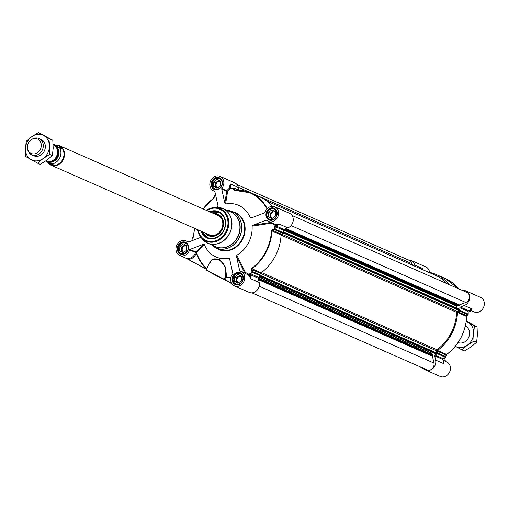 <?xml version="1.0" encoding="UTF-8"?>
<svg xmlns="http://www.w3.org/2000/svg" width="509" height="509" viewBox="0 0 509 509"><rect width="100%" height="100%" fill="white"/><g stroke="black" fill="none" stroke-linecap="round" stroke-linejoin="round"><path stroke-width="0.76" d="M458.125 342.5A8.952 7.68 -66.2 0 0 468.56 337.658A8.952 7.68 -66.2 0 0 465.824 326.358A8.952 7.68 -66.2 0 0 465.334 326.11M466.263 321.294L474.439 325.779L473.656 333.185L474.013 341.087L467.345 345.21L461.809 349.829L455.326 346.285A13.597 11.662 -66.2 0 0 455.351 346.305A13.597 11.662 -66.2 0 0 467.345 345.21A13.597 11.662 -66.2 0 0 473.656 333.185A13.597 11.662 -66.2 0 0 467.975 322.248A13.597 11.662 -66.2 0 0 466.238 321.484M461.809 349.829L464.412 350.975L471.086 346.852L476.615 342.233L477.397 334.827L477.035 326.924L466.314 320.937M474.439 325.779L477.035 326.924M474.013 341.087L476.615 342.233M32.85 155.264A8.952 7.68 -66.2 0 0 44.022 151.606A8.952 7.68 -66.2 0 0 41.598 139.689A8.952 7.68 -66.2 0 0 39.988 139.052M43.125 158.541A13.597 11.662 -66.2 0 0 49.437 146.516A13.597 11.662 -66.2 0 0 43.755 135.585A13.597 11.662 -66.2 0 0 31.762 136.673A13.597 11.662 -66.2 0 0 25.45 148.704A13.597 11.662 -66.2 0 0 31.132 159.635A13.597 11.662 -66.2 0 0 43.125 158.541L37.59 163.166L25.806 156.607L25.45 148.704L26.233 141.298L31.762 136.673L38.436 132.556L50.219 139.116L49.437 146.516L49.793 154.418L43.125 158.541M37.59 163.166L40.192 164.312L46.86 160.189L52.395 155.563L53.178 148.164L52.815 140.255L38.436 132.556M50.219 139.116L52.815 140.255M49.793 154.418L52.395 155.563M432.752 354.868L433.089 355.435L432.446 356.249L433.948 363.07A5.472 4.696 113.8 0 1 432.224 368.694A5.472 4.696 113.8 0 1 427.045 369.884L251.993 292.86M432.879 352.47L431.74 353.291L432.294 354.633M436.041 353.812L260.15 276.432L436.041 353.812L436.856 353.061L436.55 350.809A0.993 0.853 -66.2 0 1 436.996 349.772A43.437 37.272 113.8 0 0 456.637 312.361A0.993 0.853 -66.2 0 1 457.235 311.413L459.233 310.439L459.328 309.23L283.468 231.862L459.328 309.23M457.82 305.686L456.509 306.055L456.611 308.034M292.032 215.472L466.868 292.408A5.472 4.696 113.8 0 1 469.457 297.46A5.472 4.696 113.8 0 1 465.773 302.454L459.404 304.897L459.099 305.896L458.469 305.947M266.754 201.055L435.831 275.458A43.437 37.272 113.8 0 1 447.106 283.71M236.971 184.563L409.63 260.538A5.472 4.696 113.8 0 1 412.131 263.738L412.443 265.164M45.676 161.009L46.02 161.162A8.952 7.68 -66.2 0 0 56.505 156.39A8.952 7.68 -66.2 0 0 53.782 145.046A8.952 7.68 -66.2 0 0 53.229 144.772L53.152 144.741M53.133 144.321L59.267 146.019L61.818 149.029L53.14 144.505M54.234 144.804L61.818 149.029M46.79 161.448L53.502 164.865L50.34 164.509L46.453 161.334M50.544 164.598A10.275 8.818 -66.2 0 0 50.76 164.7A10.275 8.818 -66.2 0 0 62.798 159.215A10.275 8.818 -66.2 0 0 59.674 146.198A10.275 8.818 -66.2 0 0 59.038 145.879A10.275 8.818 -66.2 0 0 58.828 145.79M48.088 163.045A10.613 9.105 -66.2 0 0 50.238 164.795A10.613 9.105 -66.2 0 0 50.894 165.12A10.613 9.105 -66.2 0 0 63.32 159.463A10.613 9.105 -66.2 0 0 60.094 146.019A10.613 9.105 -66.2 0 0 59.438 145.695A10.613 9.105 -66.2 0 0 56.397 145.027M27.505 148.641L27.658 149.436A8.952 7.68 -66.2 0 0 31.24 154.628A8.952 7.68 -66.2 0 0 31.787 154.901A8.952 7.68 -66.2 0 0 42.279 150.13A8.952 7.68 -66.2 0 0 39.556 138.785A8.952 7.68 -66.2 0 0 39.002 138.512A8.952 7.68 -66.2 0 0 32.175 139.161L31.488 139.587A7.889 6.77 -66.2 0 0 27.505 148.641A7.889 6.77 -66.2 0 0 30.661 153.215A7.889 6.77 -66.2 0 0 40.249 149.531A7.889 6.77 -66.2 0 0 37.99 139.256A7.889 6.77 -66.2 0 0 31.488 139.587M470.908 309.688L468.395 310.605L460.295 307.042A0.662 0.566 -66.2 0 0 459.843 307.754A47.082 40.402 113.8 0 1 459.894 310.395A0.662 0.566 113.8 0 1 459.487 311.05L467.746 314.683A1046.65 382.711 -17.3 0 1 466.747 315.714L466.632 316.471A44.429 38.124 113.8 0 1 446.673 354.487L446.094 355.053A0.662 0.477 12.8 0 1 445.967 355.619M471.576 310.808L468.197 312.106M444.65 357.891L445.369 361.161L442.995 360.111M437.18 353.653L445.432 357.286A0.662 0.566 113.8 0 0 445.744 356.58A0.662 0.477 12.9 0 1 445.814 356.892L446.781 354.493L437.543 350.472A0.662 0.566 -66.2 0 0 437.25 351.159L446.094 355.053A1046.65 438.128 -105.9 0 1 445.744 356.58L437.492 352.947A0.662 0.566 113.8 0 1 437.18 353.653A47.082 40.402 113.8 0 1 435.01 355.053A0.662 0.566 -66.2 0 0 434.673 355.836L435.609 360.092A7.959 6.827 113.8 0 1 433.102 368.268A7.959 6.827 113.8 0 1 425.569 369.998A7.959 6.827 113.8 0 1 425.079 369.757L418.754 366.238M460.295 307.042L464.259 305.515L472.365 309.084L470.462 309.816M468.248 310.579L468.095 311.387A47.082 40.402 113.8 0 1 468.146 314.028L459.894 310.395M437.543 350.472A44.429 38.124 -66.2 0 0 457.502 312.456L466.708 316.541L467.046 315.586A0.662 0.515 44 0 1 466.747 315.714L457.903 311.826L459.487 311.05M457.903 311.826A0.662 0.566 -66.2 0 0 457.502 312.456M437.492 352.947L437.25 351.159M435.01 355.053L443.263 358.686L445.54 357.293A0.662 0.662 0 0 0 445.814 356.892A0.662 0.477 12.9 0 1 445.572 357.172L445.432 357.286A47.082 40.402 113.8 0 1 443.263 358.686L442.703 359.239M449.103 284.588A44.429 38.124 -66.2 0 0 436.232 274.542A44.429 38.124 -66.2 0 0 428.489 272.226M408.256 259.934A7.959 6.827 113.8 0 1 411.107 260.423A7.959 6.827 113.8 0 1 414.74 265.081L415.007 266.29M442.766 359.157L443.415 358.559M468.153 314.168A0.662 0.515 -136.1 0 1 468.038 314.549A0.662 0.515 -136.1 0 1 468.038 314.556A0.662 0.515 -136.1 0 1 467.746 314.683A0.662 0.566 113.8 0 0 468.146 314.028L468.153 314.168M468.286 310.744L468.102 311.546L468.216 310.675M445.929 355.638L446.807 354.372M448.976 352.661A44.149 37.882 -66.2 0 0 466.638 316.598L467.154 315.205M459.843 307.754L468.095 311.387L468.223 314.098A0.662 0.662 0 0 1 468.038 314.556L467.046 315.586A0.662 0.515 44 0 0 467.16 315.287M429.532 272.417A7.959 6.827 -66.2 0 0 425.759 266.869L411.107 260.423M423.253 269.923L422.845 268.644L423.176 269.885M469.909 310.076L474.095 311.915A7.959 6.827 -66.2 0 0 483.55 307.385A7.959 6.827 -66.2 0 0 480.502 297.351L465.856 290.906A7.959 6.827 113.8 0 1 469.622 298.255A7.959 6.827 113.8 0 1 464.259 305.515M462.477 290.474A7.959 6.827 113.8 0 1 465.856 290.906M443.193 361.288L443.364 361.778M425.569 369.998L440.215 376.444A7.959 6.827 -66.2 0 0 449.67 371.914A7.959 6.827 -66.2 0 0 446.628 361.88L443.04 360.302M210.064 235.247A10.778 9.245 113.8 0 1 209.676 234.986M218.227 215.568A10.778 9.245 113.8 0 1 218.673 215.676M216.096 214.633A10.778 9.245 113.8 0 1 217.642 215.129A10.778 9.245 113.8 0 1 219.952 231.652A10.778 9.245 113.8 0 1 208.964 234.853A10.778 9.245 113.8 0 1 208.302 234.522A10.778 9.245 113.8 0 1 207.551 234.051M208.181 234.331A10.778 9.245 -66.2 0 0 208.925 234.802A10.778 9.245 -66.2 0 0 209.282 234.986M217.954 215.275A10.778 9.245 -66.2 0 0 216.726 214.906M210.389 212.119L218.787 212.189A13.928 11.949 -66.2 0 0 210.402 212.119M201.85 231.544A13.928 11.949 -66.2 0 0 207.57 237.684L201.838 231.538M204.873 232.874A11.771 10.097 -66.2 0 0 208.855 235.877A11.771 10.097 -66.2 0 0 220.41 232.199A11.771 10.097 -66.2 0 0 218.329 214.359A11.771 10.097 -66.2 0 0 213.417 213.449M206.539 233.606A11.077 9.499 -66.2 0 0 220.136 231.837A11.077 9.499 -66.2 0 0 222.656 220.69A11.077 9.499 -66.2 0 0 215.084 214.181M218.03 215.313A10.874 9.334 -66.2 0 0 217.311 215.161M208.766 234.585A10.874 9.334 -66.2 0 0 209.358 235.018M210.338 212.094A13.928 11.949 113.8 0 1 218.755 212.177A13.928 11.949 113.8 0 1 219.614 212.603A13.928 11.949 113.8 0 1 223.852 230.24A13.928 11.949 113.8 0 1 207.538 237.671A13.928 11.949 113.8 0 1 206.679 237.239A13.928 11.949 113.8 0 1 201.787 231.519M258.254 278.207L259.189 282.463L251.083 278.894L249.27 274.745A0.662 0.324 -46.2 0 1 248.551 275.121L251.083 278.894L250.148 274.644L258.254 278.207A0.662 0.566 113.8 0 1 258.591 277.424A47.082 40.402 -66.2 0 0 260.761 276.024A0.662 0.566 -66.2 0 0 261.072 275.318L252.82 271.685A1046.65 438.128 -105.9 0 1 251.987 269.643L251.993 268.822A44.429 38.124 -66.2 0 0 271.952 230.806L272.639 230.303L272.538 229.565L271.45 230.711A44.149 37.882 113.8 0 1 251.618 268.485L251.312 269.999A1021.983 491.726 75.4 0 0 252.133 272.054L252.82 271.685A0.662 0.566 -66.2 0 1 252.502 272.391L260.761 276.024M214.798 191.429L213.627 190.913A7.959 6.827 113.8 0 0 214.505 191.219A0.662 0.566 -66.2 0 1 214.881 191.632L217.986 205.77L217.706 207.036A28.18 24.184 -66.2 0 0 217.158 207.367M229.394 187.923L230.259 188.196L230.214 183.883L229.394 187.923A7.959 6.827 113.8 0 1 229.317 188.165L226.887 190.601A0.662 0.566 -66.2 0 0 226.74 191.219L224.825 203.142L221.72 189.004L226.74 191.219A0.662 0.509 -170.8 0 0 227.606 191.473L230.259 188.654A47.082 40.402 -66.2 0 1 230.431 188.616L230.666 188.515A1.425 0.783 -29.5 0 0 230.717 188.559L231.353 188.654A46.796 40.154 113.8 0 1 233.739 188.305A1021.983 404.076 60.1 0 0 233.676 189.723L234.452 190.347A44.149 37.882 113.8 0 1 266.506 208.194L267.11 208.703M283.068 233.421L281.483 234.191L272.639 230.303A1046.65 382.711 -17.3 0 1 274.815 229.788L283.068 233.421A0.662 0.566 -66.2 0 0 283.468 232.766A47.082 40.402 -66.2 0 0 283.424 230.125A0.662 0.566 113.8 0 1 283.869 229.413L287.839 227.886A7.959 6.827 -66.2 0 0 293.203 220.626A7.959 6.827 -66.2 0 0 289.436 213.277L274.784 206.826A7.959 6.827 113.8 0 0 264.954 212.38A0.662 0.566 -66.2 0 1 264.534 212.845L251.351 217.909L250.231 217.737A28.18 24.184 -66.2 0 0 225.576 204.014L227.606 191.473L226.887 190.601L221.867 188.394A0.662 0.566 -66.2 0 0 221.72 189.004M271.163 222.382L252.96 225.239L266.143 220.174L267.009 220.556M239.65 270.635L236.545 256.504L244.67 272.843L239.65 270.635A0.662 0.566 -66.2 0 0 240.025 271.049A7.959 6.827 113.8 0 1 240.91 271.354A7.959 6.827 113.8 0 1 243.951 281.388A7.959 6.827 113.8 0 1 234.496 285.924A7.959 6.827 113.8 0 1 232.664 273.88A0.662 0.566 -66.2 0 0 232.817 273.263L229.553 258.655M200.979 237.258L188.387 242.099A0.662 0.566 -66.2 0 1 187.846 241.998A7.959 6.827 113.8 0 0 186.16 240.878A7.959 6.827 113.8 0 0 176.706 245.408A7.959 6.827 113.8 0 0 179.747 255.442A7.959 6.827 113.8 0 0 189.583 249.894L195.462 252.477A8.608 3.054 83.5 0 1 195.456 252.649A7.959 6.827 113.8 0 1 185.67 258.05L179.747 255.442M206.349 269.172L188.667 259.692M213.608 198.281L214.327 197.155A1021.983 387.184 -102.2 0 1 214.677 195.621A0.662 0.477 -167.1 0 0 214.505 196.213M238.906 190.124L238.32 187.452A7.959 6.827 -66.2 0 0 234.687 182.795L220.034 176.349A7.959 6.827 113.8 0 1 221.867 188.394M233.841 188.158A47.082 40.402 -66.2 0 0 231.595 188.495L230.666 188.515M231.302 188.425L231.302 188.425A0.662 0.566 113.8 0 1 231.15 188.139L230.214 183.883L238.32 187.452M267.467 208.359L266.977 208.143A44.429 38.124 -66.2 0 0 250.683 192.898A44.429 38.124 -66.2 0 0 234.725 190.181L234.484 189.933A0.662 0.515 -177.4 0 0 233.676 189.723M234.522 190.162L234.484 189.933A1046.65 377.404 -116 0 1 234.547 188.515A0.662 0.515 -177.3 0 0 233.739 188.305L233.994 188.139A0.662 0.566 -66.2 0 1 234.261 188.177L238.664 190.118M234.452 190.347L250.683 192.898L259.813 196.913A44.429 38.124 113.8 0 1 272.175 206.33M283.468 232.766L275.216 229.133A47.082 40.402 -66.2 0 0 275.165 226.499L275.49 226.047L275.038 225.563A1.425 1.362 25.7 0 0 274.962 225.64L274.663 226.429A46.796 40.154 113.8 0 1 274.714 229.05A1021.983 440.47 161.7 0 0 272.538 229.565M271.45 230.711L281.083 234.827A0.662 0.566 113.8 0 1 281.483 234.191M281.083 234.827A44.429 38.124 113.8 0 1 261.123 272.843L251.618 268.485M251.312 269.999L251.987 269.643L260.831 273.53A0.662 0.566 113.8 0 1 261.123 272.843M260.831 273.53L261.072 275.318M250.161 274.294L250.333 273.797A47.082 40.402 -66.2 0 0 252.502 272.391L252.133 272.054A46.796 40.154 113.8 0 1 249.983 273.441L249.512 274.116A1.425 1.323 -150.8 0 0 249.493 274.224L250.161 274.294A0.662 0.566 113.8 0 0 250.148 274.644L249.27 274.745A8.621 7.4 -66.2 0 0 248.965 274.466L249.086 274.364A47.082 40.402 -66.2 0 0 249.245 274.275A1.323 1.139 -66.2 0 0 249.27 274.72M275.223 224.316A0.662 0.337 -75.8 0 1 275.344 225.093L279.727 224.323L275.223 224.316A7.959 6.827 113.8 0 1 275.006 224.259L274.93 225.143A47.082 40.402 -66.2 0 1 274.943 225.328L275.038 225.563M274.815 229.788L274.714 229.05L275.216 229.133A0.662 0.566 -66.2 0 1 274.815 229.788M192.51 238.11A0.662 0.515 43.9 0 0 192.217 238.237A0.662 0.515 43.9 0 0 192.217 238.244A0.662 0.515 43.9 0 0 192.103 238.626A1021.983 335.934 -21 0 1 193.096 237.588L193.617 236.195A44.149 37.882 113.8 0 1 194.603 228.356M193.407 237.092A0.662 0.515 44 0 0 193.096 237.588M214.117 197.664A0.662 0.477 12.8 0 1 214.327 197.155M249.086 274.364L245.383 272.404L236.825 255.238A28.18 24.184 -66.2 0 0 252.082 226.174L271.221 223.197L274.93 225.143M240.91 271.354L248.386 274.962L248.965 274.466M236.825 255.238L236.545 256.504M245.109 273.206L245.383 272.404L244.67 272.843A0.662 0.566 -66.2 0 0 244.759 273.053M287.839 227.886L279.721 224.323L275.77 225.843L283.869 229.413M274.784 206.826A7.959 6.827 113.8 0 1 277.831 216.859A7.959 6.827 113.8 0 1 268.377 221.396A7.959 6.827 113.8 0 1 266.684 220.27A0.662 0.566 -66.2 0 0 266.143 220.174M275.006 224.259L268.377 221.396M271.151 222.618L271.221 223.197L271.545 222.789M252.96 225.239L252.082 226.174M251.001 218.005L251.351 217.909M252.897 217.318L250.231 217.737M229.317 188.165L230.259 188.654M213.627 190.913A7.959 6.827 113.8 0 1 210.58 180.88A7.959 6.827 113.8 0 1 220.034 176.349M224.825 203.142L225.576 204.014M217.941 205.547L217.706 207.036M206.686 268.529A44.245 37.965 113.8 0 1 196.595 252.731A9.137 3.557 -95.5 0 0 196.608 252.553A0.662 0.56 43.8 0 0 195.882 252.012L189.997 249.423L203.276 244.326L195.882 252.012A0.662 0.566 -66.2 0 0 195.462 252.477L196.608 252.553L204.3 244.524L203.276 244.326M229.686 259.03L228.961 258.26L229.909 260.029M189.997 249.423A0.662 0.566 -66.2 0 0 189.583 249.894M231.022 277.081A44.245 37.965 113.8 0 1 226.365 277.036A0.662 0.369 5.9 0 0 225.563 277.061L224.405 279.263L224.094 279.129L225.652 276.152A0.662 0.363 -174.1 0 1 226.46 276.126L225.576 267.225L219.564 259.59L212.298 259.056L208.722 264.648M231.601 283.233L225.213 279.676L226.371 277.475A0.662 0.324 94.4 0 0 226.365 277.036A813.732 380.917 -63.8 0 1 226.46 276.126M209.842 262.517L211.903 259.914L214.773 258.801L217.814 259.24L221.027 261.085L223.336 263.687L224.965 267.136L225.799 271.679L225.652 276.152A796.388 407.658 119.1 0 0 225.563 277.061L226.371 277.475A44.665 38.328 -66.2 0 0 230.908 277.532M206.501 268.886A44.665 38.328 -66.2 0 1 196.315 252.941L195.456 252.649L196.315 252.941A8.621 7.4 -66.2 0 1 188.661 259.329L188.654 259.685L185.321 257.878M204.3 244.524A28.18 24.184 -66.2 0 0 228.961 258.26M234.496 285.924L249.149 292.37A7.959 6.827 -66.2 0 0 256.682 290.639A7.959 6.827 -66.2 0 0 259.189 282.463M201.023 231.175A14.392 12.35 -66.2 0 0 206.247 237.557A14.392 12.35 -66.2 0 0 225.5 225.252A14.392 12.35 -66.2 0 0 209.568 211.757M271.742 219.748A5.637 4.835 -66.2 0 0 276.864 213.799A5.637 4.835 -66.2 0 0 272.041 208.754A5.637 4.835 -66.2 0 0 266.92 214.703A5.637 4.835 -66.2 0 0 271.742 219.748M275.337 216.166L271.768 218.73L268.319 216.809L268.447 212.329L272.016 209.772L275.464 211.687L275.337 216.166M275.375 209.403A5.968 5.122 -66.2 0 0 274.453 208.855A5.968 5.122 -66.2 0 0 272.207 208.499A5.968 5.122 -66.2 0 0 266.945 213.506A5.968 5.122 -66.2 0 0 269.643 219.78A5.968 5.122 -66.2 0 0 270.673 220.092M275.452 212.189A3.353 2.876 -66.2 0 0 275.114 212.005A3.353 2.876 -66.2 0 0 273.855 211.808A3.353 2.876 -66.2 0 0 270.896 214.62A3.353 2.876 -66.2 0 0 272.41 218.138A3.353 2.876 -66.2 0 0 272.525 218.183M273.715 210.713L270.311 213.15L270.19 217.629L271.94 218.609M268.319 216.809L270.19 217.629M268.447 212.329L270.311 213.15M212.762 186.905A5.637 4.835 -66.2 0 0 219.5 188.298A5.637 4.835 -66.2 0 0 221.523 180.625A5.637 4.835 -66.2 0 0 214.792 179.232A5.637 4.835 -66.2 0 0 212.762 186.905M217.019 188.247L213.57 186.326L213.697 181.847L217.267 179.289L220.715 181.21L220.594 185.69L217.019 188.247M220.626 178.92A5.968 5.122 -66.2 0 0 219.703 178.373A5.968 5.122 -66.2 0 0 213.538 180.243A5.968 5.122 -66.2 0 0 212.66 187.159A5.968 5.122 -66.2 0 0 214.893 189.297A5.968 5.122 -66.2 0 0 215.924 189.609M220.702 181.707A3.353 2.876 -66.2 0 0 220.365 181.522A3.353 2.876 -66.2 0 0 216.904 182.572A3.353 2.876 -66.2 0 0 216.408 186.459A3.353 2.876 -66.2 0 0 217.661 187.656A3.353 2.876 -66.2 0 0 217.776 187.706M218.965 180.231L215.568 182.667L215.441 187.153L217.19 188.126M213.697 181.847L215.568 182.667M213.57 186.326L215.441 187.153M183.113 253.794A5.637 4.835 -66.2 0 0 188.241 247.845A5.637 4.835 -66.2 0 0 183.418 242.799A5.637 4.835 -66.2 0 0 178.29 248.748A5.637 4.835 -66.2 0 0 183.113 253.794M186.714 250.218L183.138 252.776L179.696 250.854L179.817 246.375L183.386 243.817L186.835 245.739L186.714 250.218M186.746 243.448A5.968 5.122 -66.2 0 0 185.823 242.901A5.968 5.122 -66.2 0 0 183.584 242.545A5.968 5.122 -66.2 0 0 178.322 247.552A5.968 5.122 -66.2 0 0 181.019 253.826A5.968 5.122 -66.2 0 0 182.044 254.137M186.822 246.235A3.353 2.876 -66.2 0 0 186.485 246.051A3.353 2.876 -66.2 0 0 185.225 245.853A3.353 2.876 -66.2 0 0 182.273 248.666A3.353 2.876 -66.2 0 0 183.787 252.184A3.353 2.876 -66.2 0 0 183.902 252.235M185.085 244.759L181.688 247.196L181.56 251.681L183.31 252.655M179.696 250.854L181.56 251.681M179.817 246.375L181.688 247.196M237.862 284.276A5.637 4.835 -66.2 0 0 242.984 278.328A5.637 4.835 -66.2 0 0 238.167 273.282A5.637 4.835 -66.2 0 0 233.039 279.231A5.637 4.835 -66.2 0 0 237.862 284.276M241.463 280.701L237.888 283.258L234.439 281.337L234.566 276.858L238.136 274.3L241.584 276.215L241.463 280.701M241.495 273.931A5.968 5.122 -66.2 0 0 240.572 273.384A5.968 5.122 -66.2 0 0 238.333 273.028A5.968 5.122 -66.2 0 0 233.071 278.035A5.968 5.122 -66.2 0 0 235.762 284.308A5.968 5.122 -66.2 0 0 236.793 284.62M241.571 276.718A3.353 2.876 -66.2 0 0 241.234 276.533A3.353 2.876 -66.2 0 0 239.974 276.336A3.353 2.876 -66.2 0 0 237.022 279.148A3.353 2.876 -66.2 0 0 238.536 282.667A3.353 2.876 -66.2 0 0 238.645 282.711M239.834 275.242L236.437 277.679L236.31 282.158L238.059 283.138M234.439 281.337L236.31 282.158M234.566 276.858L236.437 277.679M259.157 286.16L433.948 363.07M258.591 279.746L432.446 356.249M258.477 279.231L432.618 355.855M258.375 278.76L433.025 355.613M258.324 278.531L433.089 355.435M258.241 278.079L432.879 354.926M258.896 277.24L431.74 353.291M259.094 277.119L431.804 353.112M260.767 276.018L436.677 353.424M261.022 275.693L436.856 353.061M260.831 273.486L436.55 350.809M261.505 272.55L436.996 349.772M281.07 235.107L456.637 312.361M281.611 234.134L457.235 311.413M283.405 233.071L459.233 310.439M283.475 232.658L459.43 310.089M283.468 231.919L459.392 309.326M283.443 229.903L456.509 306.055M283.513 229.737L456.618 305.909M458.514 305.985L284.2 229.285L458.571 305.992M284.62 229.12L459.099 305.896M284.862 229.031L459.207 305.744M285.441 228.808L459.182 305.26M286.001 228.592L459.404 304.897M291.059 225.576L465.773 302.454M238.269 187.236L412.131 263.738M57.123 149.296A7.889 6.77 113.8 0 1 51.982 160.978M48.896 161.722A8.424 7.228 -66.2 0 0 57.771 156.556A8.424 7.228 -66.2 0 0 55.589 146.516M54.412 145.447A8.818 7.565 113.8 0 1 55.252 145.841A8.818 7.565 113.8 0 1 57.854 157.179A8.818 7.565 113.8 0 1 47.318 161.582M51.479 163.974A10.275 8.818 -66.2 0 0 59.559 158.242A10.275 8.818 -66.2 0 0 59.795 148.138M468.573 310.541L468.395 310.605A0.662 0.566 -66.2 0 0 468.121 310.808M434.673 355.836L442.779 359.405L443.714 363.655L435.609 360.092M442.792 359.055A0.662 0.566 -66.2 0 0 442.779 359.405L442.855 359.176M436.232 274.542L445.362 278.563A44.429 38.124 113.8 0 1 458.234 288.609M414.74 265.081L422.845 268.644L423.106 269.859M442.817 359.583L443.504 362.421M442.849 359.201L443.415 358.591M468.153 314.028A46.796 40.154 -66.2 0 0 468.108 311.712M466.638 316.598L466.708 316.541C465.888 329.819 460.785 341.164 451.407 350.561L446.807 354.385M207.411 233.987A10.81 9.277 -66.2 0 0 219.971 231.671A10.81 9.277 -66.2 0 0 215.956 214.569M201.952 231.589A13.794 11.834 -66.2 0 0 221.657 233.446A13.794 11.834 -66.2 0 0 223.852 217.197A13.794 11.834 -66.2 0 0 210.497 212.164M218.705 214.563A11.72 10.059 -66.2 0 0 214.283 213.831M205.738 233.256A11.72 10.059 -66.2 0 0 209.263 236.017M221.243 216.739A11.395 9.779 -66.2 0 0 214.951 214.124M206.406 233.548A11.395 9.779 -66.2 0 0 212.584 236.418M215.619 194.972A47.082 40.402 -66.2 0 0 214.823 195.507L214.677 195.621A46.796 40.154 113.8 0 1 215.619 194.992M258.591 277.424L249.983 273.441M206.953 270.075A10.613 0.439 27.7 0 0 211.534 273.091A10.613 0.439 27.7 0 0 223.693 279.282L225.213 279.676L231.939 283.787L224.043 279.435M223.731 279.301L225.207 280.039M213.443 198.408A44.429 38.124 -66.2 0 0 211.28 200.132M231.811 188.432L230.265 188.222A1.323 1.139 -66.2 0 0 230.431 188.616M238.148 190.099L234.547 188.515A0.662 0.566 -66.2 0 0 234.261 188.177A0.662 0.662 0 0 0 233.917 188.126L231.353 188.654M234.967 190.15L234.484 189.933M275.49 226.047A0.662 0.566 113.8 0 1 275.77 225.843L275.324 225.099A1.323 1.139 -66.2 0 0 274.943 225.328M274.663 226.429L283.424 230.125M275.344 225.093L275.324 225.099A8.621 7.4 -66.2 0 1 274.949 224.978M266.977 208.143L266.506 208.194M192.128 240.662A46.796 40.154 113.8 0 1 192.103 238.626L192.103 238.766M203.148 208.932A44.149 37.882 113.8 0 1 213.449 198.421M230.113 188.648A8.621 7.4 -66.2 0 0 230.259 188.196L230.265 188.222M179.982 253.819A6.401 5.491 -66.2 0 0 188.597 247.641A6.401 5.491 -66.2 0 0 180.281 243.009A6.401 5.491 -66.2 0 0 179.982 253.819M180.294 253.597A6.07 5.205 113.8 0 1 178.443 245.911A6.07 5.205 113.8 0 1 185.556 242.672A6.07 5.205 113.8 0 1 185.925 242.857A6.07 5.205 113.8 0 1 187.77 250.543A6.07 5.205 113.8 0 1 180.663 253.781A6.07 5.205 113.8 0 1 180.294 253.597M206.196 269.471L206.482 270.101C206.851 270.667 219.576 277.539 223.712 279.295L224.094 279.129A10.943 0.452 -152.3 0 1 213.106 273.587A10.943 0.452 -152.3 0 1 206.196 269.471L209.867 262.466M234.732 284.302A6.401 5.491 -66.2 0 0 243.347 278.124A6.401 5.491 -66.2 0 0 235.031 273.492A6.401 5.491 -66.2 0 0 234.732 284.302M235.037 284.079A6.07 5.205 113.8 0 1 233.192 276.393A6.07 5.205 113.8 0 1 240.299 273.155A6.07 5.205 113.8 0 1 240.674 273.339A6.07 5.205 113.8 0 1 242.519 281.025A6.07 5.205 113.8 0 1 235.412 284.264A6.07 5.205 113.8 0 1 235.037 284.079M268.606 219.773A6.401 5.491 -66.2 0 0 277.227 213.595A6.401 5.491 -66.2 0 0 268.905 208.964A6.401 5.491 -66.2 0 0 268.606 219.773M268.917 219.551A6.07 5.205 113.8 0 1 267.072 211.865A6.07 5.205 113.8 0 1 274.179 208.626A6.07 5.205 113.8 0 1 274.555 208.811A6.07 5.205 113.8 0 1 276.4 216.497A6.07 5.205 113.8 0 1 269.293 219.735A6.07 5.205 113.8 0 1 268.917 219.551M213.863 189.291A6.401 5.491 -66.2 0 0 222.478 183.113A6.401 5.491 -66.2 0 0 214.155 178.481A6.401 5.491 -66.2 0 0 213.863 189.291M214.168 189.068A6.07 5.205 113.8 0 1 212.323 181.382A6.07 5.205 113.8 0 1 219.43 178.144A6.07 5.205 113.8 0 1 219.805 178.328A6.07 5.205 113.8 0 1 221.65 186.014A6.07 5.205 113.8 0 1 214.543 189.253A6.07 5.205 113.8 0 1 214.168 189.068M216.389 248.087A20.226 17.357 -66.2 0 0 217.871 249.028A20.226 17.357 -66.2 0 0 242.449 239.586A20.226 17.357 -66.2 0 0 236.66 213.246A20.226 17.357 -66.2 0 0 232.416 211.668M236.348 213.468A19.896 17.071 113.8 0 1 242.399 238.67A19.896 17.071 113.8 0 1 219.099 249.276L216.179 247.991A19.896 17.071 -66.2 0 0 239.484 237.385A19.896 17.071 -66.2 0 0 233.434 212.183A19.896 17.071 -66.2 0 0 232.206 211.572A19.896 17.071 -66.2 0 0 226.925 210.338L232.206 211.572L235.126 212.857A19.896 17.071 113.8 0 1 236.348 213.468M211.699 244.931A19.896 17.071 -66.2 0 0 214.951 247.38A19.896 17.071 -66.2 0 0 216.179 247.991L211.687 244.924M226.957 210.351A19.851 17.032 113.8 0 1 233.332 212.189A19.851 17.032 113.8 0 1 239.014 238.04A19.851 17.032 113.8 0 1 214.893 247.31A19.851 17.032 113.8 0 1 211.738 244.95M206.705 210.497A17.064 14.64 113.8 0 1 220.855 209.733A17.064 14.64 113.8 0 1 225.735 231.958A17.064 14.64 113.8 0 1 205.006 239.924A17.064 14.64 113.8 0 1 198.16 229.922M201.78 238.358L200.559 236.679L197.74 229.737A17.707 15.194 -66.2 0 0 200.559 236.679A17.707 15.194 -66.2 0 0 204.936 240.592A17.707 15.194 -66.2 0 0 226.448 232.327A17.707 15.194 -66.2 0 0 221.383 209.269A17.707 15.194 -66.2 0 0 213.309 207.697A17.707 15.194 -66.2 0 0 206.304 210.319L213.309 207.697L215.377 207.462A18.878 16.199 113.8 0 1 223.985 209.135A18.878 16.199 113.8 0 1 229.381 233.72A18.878 16.199 113.8 0 1 206.45 242.532A18.878 16.199 113.8 0 1 201.78 238.358L207.685 243.168A18.897 16.218 -66.2 0 0 229.82 233.09A18.897 16.218 -66.2 0 0 224.075 209.148A18.897 16.218 -66.2 0 0 222.91 208.569A18.897 16.218 -66.2 0 0 219.411 207.551M204.573 241.279A18.897 16.218 -66.2 0 0 206.52 242.589A18.897 16.218 -66.2 0 0 207.685 243.168L215.644 246.668A18.897 16.218 113.8 0 0 237.779 236.59A18.897 16.218 113.8 0 0 232.034 212.654A18.897 16.218 113.8 0 0 230.87 212.075L222.91 208.569L215.377 207.462M214.359 246.101A18.986 16.294 -66.2 0 0 214.594 246.235A18.986 16.294 -66.2 0 0 237.665 237.372A18.986 16.294 -66.2 0 0 232.231 212.641A18.986 16.294 -66.2 0 0 229.584 211.509M258.241 278.048L432.828 354.868M260.124 276.457L435.939 353.819M59.038 145.879L58.618 145.695M50.76 164.7L50.34 164.509M219.055 215.931L59.438 145.695M210.51 235.355L50.894 165.12M41.064 139.421L39.002 138.512M33.855 155.811L31.787 154.901M458.272 288.622L445.362 278.563M471.391 309.504L468.267 310.77M267.295 208.404L267.88 208.486M194.546 228.331L193.541 236.252L192.217 238.244A0.662 0.662 0 0 0 192.033 238.696L192.058 240.687M215.6 194.902L214.709 195.501A0.662 0.662 0 0 0 214.442 195.901L213.468 198.3L203.091 208.906M188.68 241.985L186.16 240.878M185.556 242.672C190.633 244.415 188.782 255.83 180.663 253.781M240.299 273.155C245.383 274.898 243.531 286.306 235.412 284.264M274.179 208.626C279.256 210.37 277.411 221.778 269.293 219.735M219.43 178.144C224.507 179.887 222.662 191.301 214.543 189.253M274.987 209.091L274.453 208.855M270.184 220.015L269.643 219.78M220.244 178.608L219.703 178.373M215.434 189.539L214.893 189.297M186.364 243.137L185.823 242.901M181.554 254.067L181.019 253.826M241.113 273.619L240.572 273.384M236.303 284.544L235.762 284.308"/></g></svg>
